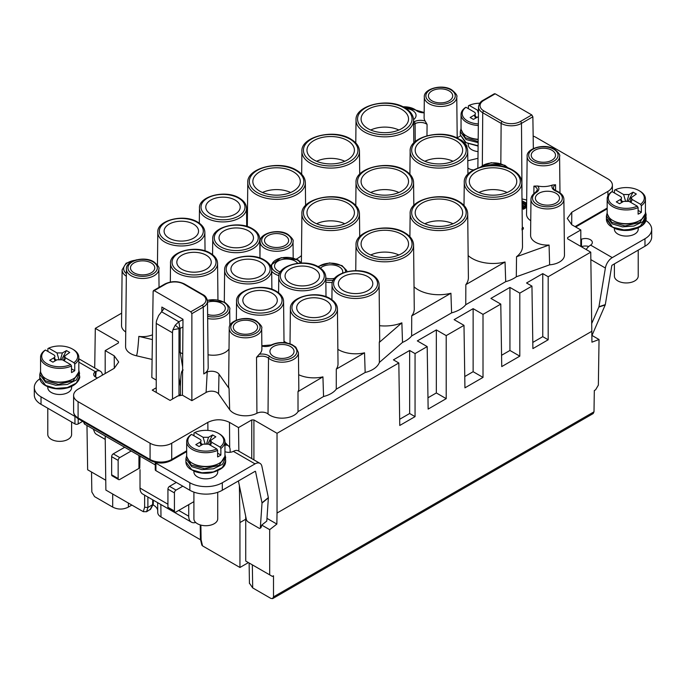 <?xml version="1.0" encoding="UTF-8"?>
<svg xmlns="http://www.w3.org/2000/svg" width="686" height="686" viewBox="0 0 686 686"><rect width="100%" height="100%" fill="white"/><g stroke="black" fill="none" stroke-linecap="round" stroke-linejoin="round"><path stroke-width="1.03" d="M522.097 208.107L523.409 209.247L526.076 207.712L526.076 206.46L525.116 205.903L523.135 207.052L522.063 205.071M521.9 229.801L523.349 228.97L523.349 227.718L522.303 227.117M208.055 354.756A16.841 9.724 0 0 0 229.013 348.934M284.013 341.319A24.104 13.917 0 0 0 285.23 342.074A24.104 13.917 0 0 0 287.082 343.034M379.538 325.696A29.464 17.013 0 0 0 401.867 322.823L379.289 342.408A24.104 13.917 0 0 0 379.692 339.802L379.101 284.801A23.521 13.583 180 0 1 364.652 297.415A23.521 13.583 180 0 1 338.953 294.491A23.521 13.583 180 0 1 337.821 293.788A23.521 13.583 180 0 1 332.058 284.801L331.904 299.731M414.035 286.817A29.464 17.013 0 0 0 418.083 289.741A29.464 17.013 0 0 0 450.925 293.248L411.72 315.886A29.464 17.013 0 0 0 414.267 308.854L413.589 245.099A28.786 16.618 180 0 1 395.899 260.543A28.786 16.618 180 0 1 364.455 256.958A28.786 16.618 180 0 1 363.314 256.255A28.786 16.618 180 0 1 356.025 245.099L355.751 270.67M468.152 255.569A29.464 17.013 0 0 0 472.208 258.493A29.464 17.013 0 0 0 505.042 262.001L465.837 284.639A29.464 17.013 0 0 0 468.392 277.607L467.706 213.861A28.786 16.618 180 0 1 450.016 229.296A28.786 16.618 180 0 1 418.571 225.711A28.786 16.618 180 0 1 417.431 225.017A28.786 16.618 180 0 1 410.142 213.861L409.894 236.687M537.687 186.009L533.922 186.12A8.035 4.639 0 0 1 534.994 186.635A8.035 4.639 0 0 1 537.301 189.413A8.035 4.639 0 0 1 537.344 189.945L535.569 192.354A1.535 0.926 57.6 0 1 536.392 192.397A9.57 5.522 0 0 0 537.687 186.009A16.438 9.493 0 0 0 552.299 185.074A9.57 5.522 0 0 0 555.994 191.137A1.535 0.72 112 0 1 556.569 190.974C561.337 193.066 563.772 195.862 563.883 199.377A16.455 9.501 180 0 1 558.43 206.495A16.455 9.501 180 0 1 535.792 206.152A16.455 9.501 180 0 1 530.973 199.377L530.595 235.315A16.841 9.724 0 0 0 535.526 242.252A16.841 9.724 0 0 0 549.074 245.048L516.532 256.736A29.464 17.013 0 0 0 522.509 246.36L521.823 182.613A28.786 16.618 180 0 1 504.141 198.048A28.786 16.618 180 0 1 472.688 194.464A28.786 16.618 180 0 1 471.548 193.769A28.786 16.618 180 0 1 464.259 182.613L464.01 205.44M527.148 156.417C526.145 148.236 544.924 143.031 554.52 149.162C558.73 152.686 560.419 155.105 559.587 156.417A16.215 9.364 180 0 1 549.623 165.112A16.215 9.364 180 0 1 531.899 163.096A16.215 9.364 180 0 1 530.801 162.393A16.215 9.364 180 0 1 527.148 156.417L526.531 214.221A16.841 9.724 0 0 0 530.75 220.72M521.995 198.914A8.078 4.665 0 0 0 522.338 199L526.685 200.02M521.977 190.219L521.909 190.262A15.101 8.712 0 0 0 521.977 190.219L521.48 123.369A14.389 8.309 180 0 1 501.132 123.369L482.73 112.744L482.335 165.266M467.886 167.976A8.078 4.665 0 0 0 468.795 168.602A8.078 4.665 0 0 0 473.597 169.939M296.386 259.059A29.464 17.013 0 0 0 301.463 255.569M152.403 339.57L138.838 336.389A16.841 9.724 0 0 0 152.472 334.811M229.235 328.414C228.232 320.233 247.011 315.028 256.607 321.159C260.817 324.692 262.506 327.111 261.675 328.414A16.215 9.364 180 0 1 251.711 337.109A16.215 9.364 180 0 1 233.986 335.094A16.215 9.364 180 0 1 232.888 334.391A16.215 9.364 180 0 1 229.235 328.414L228.618 386.227A16.841 9.724 0 0 0 229.047 388.473L218.98 374.144A8.078 4.665 0 0 0 217.205 372.601A8.078 4.665 0 0 0 207.232 371.941L203.768 373.939A15.101 8.712 0 0 0 208.192 367.722L207.481 301.163A14.389 8.309 180 0 1 203.27 307.079A1.535 0.883 -120 0 0 202.181 305.219A12.854 7.417 180 0 0 202.181 294.723L183.788 284.098A12.854 7.417 180 0 0 165.609 284.098L154.221 290.675L190.802 311.787L202.181 305.219M297.998 391.629A16.841 9.724 0 0 0 298.822 388.568L298.436 352.63A16.455 9.501 180 0 1 288.326 361.453A16.455 9.501 180 0 1 270.353 359.404A16.455 9.501 180 0 1 268.509 358.143A8.035 4.639 0 0 0 267.617 357.526A8.035 4.639 0 0 0 262.824 356.188A8.035 4.639 0 0 0 256.521 357.372L256.924 413.255A7.443 4.296 180 0 1 267.197 413.392A7.443 4.296 180 0 1 268.02 413.967A17.047 9.844 0 0 0 269.924 415.27A17.047 9.844 0 0 0 298.024 411.643L323.552 396.517L322.935 376.854L297.998 391.629L298.024 411.643M298.676 374.728A24.104 13.917 0 0 0 322.935 376.854M337.864 349.328A24.104 13.917 0 0 0 338.532 349.731A24.104 13.917 0 0 0 364.532 352.81L336.294 369.111A24.104 13.917 0 0 0 338.018 363.863L337.435 308.863A23.521 13.583 180 0 1 322.977 321.477A23.521 13.583 180 0 1 297.278 318.544A23.521 13.583 180 0 1 296.146 317.841A23.521 13.583 180 0 1 290.392 308.863L290.015 343.815M522.063 204.771L524.67 206.169M526.076 206.7L526.608 206.838M131.866 505.076L128.385 507.091C123.163 509.724 117.932 509.724 112.693 507.091L94.557 496.621L91.83 491.973L91.53 472.019M152.935 504.827A15.186 8.764 180 0 1 153.364 505.067A15.186 8.764 180 0 1 157.711 510.247M200.595 539.831L160.987 516.961C158.646 515.563 157.574 513.891 157.771 511.945M249.601 583.434L252.688 587.911L270.824 598.381L272.556 598.612L273.508 596.863L593.999 411.823L594.316 390.548L595.602 389.811L598.355 385.12L599.041 339.51L591.941 335.411M542.772 273.62L526.539 282.992L531.95 286.113L532.893 348.608L548.183 339.776L548.183 276.741L542.772 273.62L542.772 336.655L548.183 339.776M532.799 342.408L542.772 336.655M519.808 356.154L519.808 293.119L509.938 287.425L509.938 350.46L519.808 356.154L501.74 366.59L500.789 304.104L483.013 314.368L473.134 308.666L473.134 371.701L483.013 377.403L483.013 314.368M509.938 287.425L490.919 298.401L500.789 304.104M501.569 355.288L509.938 350.46M473.134 308.666L454.123 319.65L463.993 325.353L464.937 387.839L483.013 377.403M464.765 376.537L473.134 371.701M446.209 398.652L446.209 335.617L436.339 329.915L436.339 392.949L446.209 398.652L428.141 409.088L427.189 346.593L415.056 353.599L409.645 350.477L409.645 413.512L399.672 419.275M436.339 329.915L417.32 340.891L427.189 346.593M427.97 397.786L436.339 392.949M409.645 350.477L393.412 359.85L398.823 362.98L399.767 425.466L415.056 416.634L409.645 413.512M415.056 416.634L415.056 353.599M533.159 136.077A15.306 8.841 180 0 1 535.929 137.346L607.907 178.9A15.306 8.841 180 0 1 612.392 185.151A15.306 8.841 180 0 1 607.907 191.403L571.781 212.257L567.296 218.44L571.781 224.751L580.81 229.964L567.631 237.57L567.631 238.822L590.749 252.165L591.941 342.177L599.041 339.51M590.749 252.165L548.183 276.741M531.95 286.113L519.808 293.119M463.993 325.353L446.209 335.617M398.823 362.98L277.033 433.295L277.033 513.034L591.941 331.218M468.384 108.654L468.384 105.841L469.198 105.378L477.482 110.163L478.451 113.404M478.476 110.592L477.482 110.163M469.198 105.378A17.982 10.384 180 0 1 479.737 103.217M476.942 117.349L475.587 116.569M478.339 123.926A17.982 10.384 180 0 1 463.659 117.692A17.982 10.384 180 0 1 465.948 107.256L465.134 107.719A19.131 11.045 180 0 0 461.052 114.536L461.052 128.282A19.131 11.045 0 0 0 466.66 136.094A19.131 11.045 0 0 0 478.176 139.267M475.981 117.898L474.995 114.571M465.948 107.256L474.232 112.041C475.801 113.079 475.801 114.125 474.232 115.162L470.167 117.512L473.409 119.39L478.416 116.629M478.322 125.529A19.131 11.045 180 0 1 461.052 114.536M474.232 115.162L475.587 118.129M466.66 136.094L467.466 136.565A17.982 10.384 0 0 0 478.168 139.541M468.281 143.991L468.281 144.849A11.911 6.877 0 0 0 471.771 149.702A11.911 6.877 0 0 0 478.039 151.606M630.906 202.49L632.26 199.523L631.103 197.722L636.325 194.044L633.084 192.174L628.325 201.075M614.493 193.015L614.493 190.202L615.316 189.739L623.6 194.524L625.469 200.775M627.141 200.775L629.011 194.524L623.6 194.524M629.011 194.524L633.084 192.174M632.26 199.523L640.544 204.308L641.359 205.714L641.359 212.274A19.131 11.045 180 0 1 639.832 213.269A19.131 11.045 180 0 1 638.109 214.152L638.109 207.592L637.294 206.177A17.982 10.384 180 0 1 613.584 205.303A17.982 10.384 180 0 1 612.066 191.617L611.252 192.08A19.131 11.045 180 0 0 607.17 198.897L607.17 212.643A19.131 11.045 0 0 0 612.778 220.455A19.131 11.045 0 0 0 639.832 220.455L639.026 220.926A17.982 10.384 0 0 0 639.026 220.918L639.832 220.455A19.131 11.045 0 0 0 645.44 212.643L645.44 198.897A19.131 11.045 180 0 1 641.359 205.714M615.316 189.739A17.982 10.384 180 0 1 639.026 190.614A17.982 10.384 180 0 1 640.544 204.308M638.109 210.405L641.359 212.274M639.026 190.614L639.832 191.085A19.131 11.045 180 0 1 645.44 198.897M623.06 201.71L621.705 200.929M622.099 202.259L621.104 198.931M612.066 191.617L620.35 196.402C621.919 197.439 621.919 198.477 620.35 199.523L616.285 201.873L619.527 203.751L623.6 201.392L629.011 201.392L637.294 206.177M638.109 207.592A19.131 11.045 180 0 1 617.932 208.827A19.131 11.045 180 0 1 607.17 198.897M620.35 199.523L621.705 202.49M612.778 220.455L613.584 220.926A17.982 10.384 0 0 0 639.026 220.926M614.399 228.352L614.399 229.201A11.911 6.877 0 0 0 617.88 234.063A11.911 6.877 0 0 0 630.863 235.555A11.911 6.877 0 0 0 638.212 229.201L638.212 227.958M614.399 263.887L614.399 276.072A11.911 6.877 0 0 0 617.88 280.934A11.911 6.877 0 0 0 630.863 282.426A11.911 6.877 0 0 0 638.212 276.072L638.212 250.141M644.977 246.231A22.964 13.257 0 0 0 651.7 236.859L651.7 229.364A22.964 13.257 180 0 1 644.977 238.737L644.977 246.231L612.264 265.113A0.763 0.446 120 0 0 611.74 265.919L605.301 304.618A1.535 1.046 -108.4 0 1 605.206 304.953L598.852 307.054L591.821 323.278M645.843 220.515A22.964 13.257 180 0 1 651.7 229.364M370.732 192.5A22.192 12.811 180 0 1 398.883 192.5M401.584 171.792A23.727 13.694 0 0 0 375.268 168.936A23.727 13.694 0 0 0 361.102 182.056A23.727 13.694 0 0 0 368.03 191.162A23.727 13.694 0 0 0 393.421 194.241A23.727 13.694 0 0 0 408.513 182.056A23.727 13.694 0 0 0 401.584 171.792M316.615 223.747A22.192 12.811 180 0 1 344.766 223.747M347.468 203.039A23.727 13.694 0 0 0 321.151 200.183A23.727 13.694 0 0 0 306.985 213.303A23.727 13.694 0 0 0 313.914 222.41A23.727 13.694 0 0 0 339.304 225.488A23.727 13.694 0 0 0 354.396 213.303A23.727 13.694 0 0 0 347.468 203.039M424.848 161.261A22.192 12.811 180 0 1 453 161.261M455.701 140.544A23.727 13.694 0 0 0 429.385 137.689A23.727 13.694 0 0 0 415.219 150.809A23.727 13.694 0 0 0 422.147 159.915A23.727 13.694 0 0 0 447.538 162.994A23.727 13.694 0 0 0 462.63 150.809A23.727 13.694 0 0 0 455.701 140.544M260.337 262.086A17.219 9.938 0 0 0 241.3 259.994A17.219 9.938 0 0 0 230.95 269.452A17.219 9.938 0 0 0 235.984 276.149A17.219 9.938 0 0 0 254.48 278.362A17.219 9.938 0 0 0 265.371 269.452A17.219 9.938 0 0 0 260.337 262.086M207.618 314.48A12.056 6.963 0 0 0 225.308 308.348A12.056 6.963 0 0 0 221.775 303.409A12.056 6.963 0 0 0 207.489 302.217M342.546 273.019A12.056 6.963 0 0 0 342.743 271.793A12.056 6.963 0 0 0 339.21 266.854A12.056 6.963 0 0 0 320.422 268.123M325.807 278.139A12.056 6.963 0 0 0 334.648 278.345M501.44 166.201A12.056 6.963 0 0 0 486.297 165.935M285.093 235.607A12.056 6.963 0 0 0 271.948 234.106A12.056 6.963 0 0 0 264.513 240.546A12.056 6.963 0 0 0 268.046 245.451A12.056 6.963 0 0 0 281.166 246.96A12.056 6.963 0 0 0 288.626 240.546A12.056 6.963 0 0 0 285.093 235.607M297.681 263.287A12.056 6.963 0 0 0 295.109 261.074A12.056 6.963 0 0 0 281.955 259.565A12.056 6.963 0 0 0 274.529 266.014A12.056 6.963 0 0 0 278.062 270.919A12.056 6.963 0 0 0 280.394 271.965M206.22 255.218A17.219 9.938 0 0 0 187.184 253.125A17.219 9.938 0 0 0 176.834 262.575A17.219 9.938 0 0 0 181.867 269.272A17.219 9.938 0 0 0 200.363 271.493A17.219 9.938 0 0 0 211.254 262.575A17.219 9.938 0 0 0 206.22 255.218M248.426 230.848A17.219 9.938 0 0 0 229.398 228.755A17.219 9.938 0 0 0 219.04 238.205A17.219 9.938 0 0 0 224.073 244.902A17.219 9.938 0 0 0 242.578 247.123A17.219 9.938 0 0 0 253.46 238.205A17.219 9.938 0 0 0 248.426 230.848M314.454 268.963A17.219 9.938 0 0 0 295.417 266.871A17.219 9.938 0 0 0 285.067 276.329A17.219 9.938 0 0 0 290.101 283.018A17.219 9.938 0 0 0 308.597 285.239A17.219 9.938 0 0 0 319.487 276.329A17.219 9.938 0 0 0 314.454 268.963M272.239 293.334A17.219 9.938 0 0 0 253.211 291.241A17.219 9.938 0 0 0 242.853 300.7A17.219 9.938 0 0 0 247.886 307.397A17.219 9.938 0 0 0 266.382 309.609A17.219 9.938 0 0 0 277.273 300.7A17.219 9.938 0 0 0 272.239 293.334M290.504 346.524A12.056 6.963 0 0 0 277.358 345.024A12.056 6.963 0 0 0 269.932 351.464A12.056 6.963 0 0 0 273.457 356.368A12.056 6.963 0 0 0 286.585 357.878A12.056 6.963 0 0 0 294.037 351.464A12.056 6.963 0 0 0 290.504 346.524M151.22 262.91A12.151 7.014 0 0 0 137.963 261.392A12.151 7.014 0 0 0 130.477 267.883A12.151 7.014 0 0 0 134.036 272.831A12.151 7.014 0 0 0 147.267 274.349A12.151 7.014 0 0 0 154.779 267.883A12.151 7.014 0 0 0 151.22 262.91M413.572 119.638A12.056 6.963 0 0 0 416.068 115.411A12.056 6.963 0 0 0 412.543 110.472A12.056 6.963 0 0 0 406.069 108.534M533.348 148.57L532.868 116.791L531.779 114.931L495.198 93.811L494.126 94.419M449.141 90.904A12.151 7.014 0 0 0 435.884 89.394A12.151 7.014 0 0 0 428.398 95.886A12.151 7.014 0 0 0 431.957 100.825A12.151 7.014 0 0 0 445.18 102.351A12.151 7.014 0 0 0 452.7 95.886A12.151 7.014 0 0 0 449.141 90.904M424.325 97.052C423.322 88.871 442.101 83.666 451.697 89.797C455.907 93.322 457.596 95.74 456.765 97.052A16.215 9.364 180 0 1 446.8 105.747A16.215 9.364 180 0 1 429.076 103.732A16.215 9.364 180 0 1 427.978 103.029A16.215 9.364 180 0 1 424.325 97.052L424.111 117.683A16.438 9.493 0 0 0 425.123 121.019A9.57 5.522 0 0 0 414.061 121.774A14.92 8.618 180 0 1 413.607 121.997M426.975 135.751L427.078 124.432L425.123 121.019M370.732 130.014A22.192 12.811 180 0 1 398.883 130.014M401.584 109.306A23.727 13.694 0 0 0 375.268 106.45A23.727 13.694 0 0 0 361.102 119.57A23.727 13.694 0 0 0 368.03 128.676A23.727 13.694 0 0 0 393.421 131.755A23.727 13.694 0 0 0 408.513 119.57A23.727 13.694 0 0 0 401.584 109.306M316.615 161.261A22.192 12.811 180 0 1 344.766 161.261M347.468 140.544A23.727 13.694 0 0 0 321.151 137.689A23.727 13.694 0 0 0 306.985 150.809A23.727 13.694 0 0 0 313.914 159.915A23.727 13.694 0 0 0 339.304 162.994A23.727 13.694 0 0 0 354.396 150.809A23.727 13.694 0 0 0 347.468 140.544M262.498 192.5A22.192 12.811 180 0 1 290.65 192.5M293.351 171.792A23.727 13.694 0 0 0 267.034 168.936A23.727 13.694 0 0 0 252.868 182.056A23.727 13.694 0 0 0 259.797 191.162A23.727 13.694 0 0 0 285.187 194.241A23.727 13.694 0 0 0 300.279 182.056A23.727 13.694 0 0 0 293.351 171.792M235.169 200.072A17.219 9.938 0 0 0 216.141 197.98A17.219 9.938 0 0 0 205.783 207.429A17.219 9.938 0 0 0 210.816 214.126A17.219 9.938 0 0 0 229.313 216.347A17.219 9.938 0 0 0 240.203 207.429A17.219 9.938 0 0 0 235.169 200.072M193.503 224.125A17.219 9.938 0 0 0 174.467 222.032A17.219 9.938 0 0 0 164.117 231.491A17.219 9.938 0 0 0 169.15 238.188A17.219 9.938 0 0 0 187.647 240.4A17.219 9.938 0 0 0 198.537 231.491A17.219 9.938 0 0 0 193.503 224.125M126.335 276.235A16.455 9.501 180 0 1 122.117 269.83L121.525 325.456A17.047 9.844 0 0 0 125.735 331.998M126.413 269.049C125.409 260.869 144.18 255.664 153.784 261.795C157.994 265.328 159.684 267.746 158.852 269.049A16.215 9.364 180 0 1 148.879 277.744A16.215 9.364 180 0 1 131.163 275.729A16.215 9.364 180 0 1 130.066 275.026A16.215 9.364 180 0 1 126.413 269.049L125.581 346.541A17.047 9.844 0 0 0 130.572 353.564A17.047 9.844 0 0 0 136.222 355.725C137.046 355.923 137.92 349.474 138.838 336.389M136.222 355.725L152.103 359.447M153.132 291.293L154.221 290.675L153.132 291.293L151.829 377.54L156.245 380.087M210.413 445.257L211.768 442.29L210.611 440.489L215.833 436.819L212.591 434.941L207.832 443.842M194.001 435.79L194.001 432.977L194.824 432.506L203.107 437.291L204.977 443.542M206.649 443.542L208.518 437.291L203.107 437.291M208.518 437.291L212.591 434.941M211.768 442.29L220.052 447.075L220.866 448.481L220.866 455.041A19.131 11.045 180 0 1 219.34 456.036A19.131 11.045 180 0 1 217.616 456.919L217.616 450.359L216.802 448.953A17.982 10.384 180 0 1 193.092 448.069A17.982 10.384 180 0 1 191.574 434.384L190.759 434.847A19.131 11.045 180 0 0 186.678 441.664L186.678 455.41A19.131 11.045 0 0 0 192.286 463.222A19.131 11.045 0 0 0 219.34 463.222L218.534 463.693L219.34 463.222A19.131 11.045 0 0 0 224.948 455.41L224.948 441.664A19.131 11.045 180 0 1 220.866 448.481M194.824 432.506A17.982 10.384 180 0 1 218.534 433.389A17.982 10.384 180 0 1 220.052 447.075M217.616 453.172L220.866 455.041M218.534 433.389L219.34 433.852A19.131 11.045 180 0 1 224.948 441.664M202.567 444.477L201.212 443.696M201.607 445.034L200.612 441.698M191.574 434.384L199.858 439.169C201.427 440.206 201.427 441.252 199.858 442.29L195.793 444.639L199.034 446.517L203.107 444.168L208.518 444.168L216.802 448.953M217.616 450.359A19.131 11.045 180 0 1 197.439 451.602A19.131 11.045 180 0 1 186.678 441.664M199.858 442.29L201.212 445.257M192.286 463.222L193.092 463.693A17.982 10.384 0 0 0 218.534 463.693M224.948 454.484L225.711 460.958L222.358 467.518L213.423 471.934L201.933 472.765L191.746 469.799L185.915 461.91L185.915 458.788L191.746 466.677L201.933 469.636L213.423 468.804L222.358 464.396L225.711 457.836L224.948 454.595M186.832 456.816L191.18 465.065L204.557 468.727L219.271 465.288L224.879 456.362M185.915 461.91L185.915 461.91C185.966 464.508 187.278 466.806 189.851 468.812L194.944 471.531C199.978 473.297 205.363 473.7 211.117 472.74C220.146 470.39 224.948 467.02 225.523 462.647L225.711 460.958M193.906 471.119L193.906 471.977A11.911 6.877 0 0 0 197.388 476.839A11.911 6.877 0 0 0 210.37 478.322A11.911 6.877 0 0 0 217.719 471.977L217.719 470.725M78.83 370.123L79.593 376.597L76.24 383.165L67.314 387.573L55.815 388.405L45.628 385.438L39.797 377.557L39.797 374.427L45.628 382.316L55.815 385.283L67.314 384.452L76.24 380.035L79.593 373.476L78.83 370.234M40.714 372.464L45.062 380.704L58.439 384.366L73.153 380.927L78.761 372.001M39.797 377.557L39.797 377.557C39.402 385.386 53.885 391.037 66.028 388.182C78.787 385.712 80.433 376.16 79.593 376.597M64.295 360.896L65.65 357.929L64.493 356.137L69.715 352.458L66.473 350.58L61.714 359.481M47.891 351.429L47.891 348.617L48.706 348.145L56.989 352.93L58.859 359.181M60.539 359.181L62.4 352.93L56.989 352.93M62.4 352.93L66.473 350.58M65.65 357.929L73.934 362.714L74.748 364.12L74.748 370.689A19.131 11.045 180 0 1 73.222 371.675A19.131 11.045 180 0 1 71.507 372.558L71.507 365.998L70.684 364.592A17.982 10.384 180 0 1 46.974 363.709A17.982 10.384 180 0 1 45.456 350.023L44.641 350.486A19.131 11.045 180 0 0 40.56 357.303L40.56 371.057A19.131 11.045 0 0 0 46.168 378.869A19.131 11.045 0 0 0 73.222 378.869L72.416 379.332L73.222 378.869A19.131 11.045 0 0 0 78.83 371.057L78.83 357.303A19.131 11.045 180 0 1 74.748 364.12M48.706 348.145A17.982 10.384 180 0 1 72.416 349.028A17.982 10.384 180 0 1 73.934 362.714M71.507 368.811L74.748 370.689M72.416 349.028L73.222 349.491A19.131 11.045 180 0 1 78.83 357.303M56.449 360.116L55.094 359.335M55.489 360.673L54.503 357.337M45.456 350.023L53.74 354.808C55.309 355.845 55.309 356.892 53.74 357.929L49.675 360.279L52.916 362.157L56.989 359.807L62.4 359.807L70.684 364.592M71.507 365.998A19.131 11.045 180 0 1 51.321 367.242A19.131 11.045 180 0 1 40.56 357.303M53.74 357.929L55.094 360.896M46.168 378.869L46.974 379.332A17.982 10.384 0 0 0 72.416 379.332M47.788 386.758L47.788 387.616A11.911 6.877 0 0 0 51.279 392.478A11.911 6.877 0 0 0 64.252 393.97A11.911 6.877 0 0 0 71.601 387.616L71.601 386.364M105.19 439.374L96.357 434.281A2.298 1.02 50.6 0 1 94.539 432.154L93.313 429.144M86.976 425.483L87.645 469.781L105.73 480.217M144.635 495.155L144.635 507.237L143.288 511.67L105.876 490.078L105.19 436.004M467.809 160.764L477.971 158.303M580.81 245.545L581.213 246.66M460.392 135.965L457.202 137.809M105.19 373.527L105.19 350.615L118.429 342.974L118.429 341.722L95.311 328.371L94.711 367.945M95.311 328.371L121.654 313.159M118.429 342.974L118.429 341.722L118.412 342.983M47.788 408.23L47.788 434.478A11.911 6.877 0 0 0 51.279 439.34A11.911 6.877 0 0 0 64.252 440.832A11.911 6.877 0 0 0 71.601 434.478L71.601 421.984M140.021 456.104L139.755 468.306A0.763 0.446 180 0 0 138.941 468.401L119.767 479.471A2.298 1.329 -60 0 1 118.618 479.591A2.298 1.329 -60 0 1 118.146 478.536L118.146 460.417A2.298 1.329 -60 0 1 119.767 457.605L131.189 451.011M124.698 447.255L113.276 453.849A2.298 1.329 120 0 0 111.646 456.662L111.646 474.789A2.298 1.329 120 0 0 112.127 475.835L118.618 479.591M138.941 468.401L138.941 455.487M193.906 501.655L176.045 511.97A2.298 1.329 -60 0 1 174.896 512.082L168.404 508.335A2.298 1.329 120 0 1 167.933 507.28L167.933 489.161A2.298 1.329 120 0 1 169.553 486.348L176.319 482.438M174.896 512.082A2.298 1.329 -60 0 1 174.424 511.027L174.424 492.908A2.298 1.329 -60 0 1 176.045 490.096L182.81 486.194M193.906 492.119L193.906 518.839A11.911 6.877 0 0 0 197.388 523.701A11.911 6.877 0 0 0 210.37 525.193A11.911 6.877 0 0 0 217.719 518.839L217.719 492.308M262.018 503.087L260.311 527.86L261.229 527.114L261.743 525.082L266.777 521.086L268.372 497.856L262.018 503.087A1.535 0.677 50.6 0 0 261.992 502.829L255.552 471.556A0.763 0.446 120 0 0 255.029 471.368L222.315 490.25L222.315 482.755L255.029 463.873A9.947 5.745 -60 0 1 260.003 463.376L238.351 450.882A9.947 5.745 120 0 0 234.2 450.951L233.369 451.362A6.886 3.979 0 0 1 224.948 451.671M260.003 463.376A9.947 5.745 -60 0 1 261.906 466.334L268.346 497.599A1.535 0.677 -129.4 0 1 268.372 497.856M224.948 446.689L224.948 445.274M260.311 527.86A2.298 1.02 50.6 0 1 260.123 528.306A2.298 1.02 50.6 0 1 258.999 528.177L248.306 522.003A2.298 1.02 50.6 0 1 246.343 519.422L238.419 480.955M261.229 527.114L260.903 527.663M222.315 482.755A22.964 13.257 180 0 1 189.851 482.755L155.919 463.161A2.298 1.329 180 0 1 155.259 462.373L155.242 469.721A2.298 1.329 0 0 0 155.919 470.665L189.851 490.25A22.964 13.257 0 0 0 222.315 490.25M230.127 452.288L230.127 450.127A9.947 5.745 -60 0 0 228.069 445.574A9.947 5.745 -60 0 0 225.342 445.188M195.716 522.483A13.008 7.512 -60 0 1 191.42 522.166A13.008 7.512 -60 0 1 188.727 516.206L188.727 504.647M140.021 469.653L140.021 488.089A13.008 7.512 120 0 0 142.714 494.04L191.42 522.166M182.973 319.693L178.84 321.751L179.964 328.483L182.922 327.016M164.194 308.4L158.612 315.603L156.691 320.311A9.947 5.745 120 0 0 156.245 323.423L156.245 392.426M200.381 539.17L201.109 539.839L200.887 525.099M163.817 308.185L163.817 308.88M178.995 351.892L182.716 353.813M178.995 395.265L180.435 394.441L180.435 386.312C180.83 372.327 181.353 371.366 183.136 369.986M144.635 507.237L147.884 507.503L147.884 497.024M143.288 511.67L146.598 511.713L150.671 509.106M153.372 500.197L153.227 504.27L147.884 507.503L146.598 511.713M179.569 395.676L180.435 394.441M201.77 544.787L202.542 545.885L239.946 567.476L248.409 562.597M273.5 596.863L273.5 575.768L272.393 576.412L245.725 561.045L245.725 519.233L239.946 522.569L239.946 567.476M277.033 433.295L253.914 419.943L251.745 419.943L238.514 427.584L229.484 422.37C222.273 418.923 215.052 418.923 207.841 422.37L171.714 443.225A15.306 8.841 180 0 1 150.071 443.225L78.093 401.67A15.306 8.841 180 0 1 73.608 395.428A15.306 8.841 180 0 1 78.093 389.176L114.219 368.322L118.704 362.011L114.219 355.82L105.19 350.615M224.948 442.942L227.109 445.017M227.906 445.48L224.948 442.359M238.514 427.584L238.865 451.174M239.388 485.662L239.946 522.569M156.245 387.796L152.232 390.111L170.094 400.427L177.803 395.968L182.407 395.187L191.874 400.658L191.874 313.656L190.802 311.787M161.836 311.384L161.87 307.062L182.982 319.247L182.407 395.187M172.503 399.038L172.503 332.804A9.947 5.745 -60 0 1 172.949 329.7L179.964 328.483M161.536 311.761L178.84 321.751L175.213 325.19L172.949 329.7M179.029 328.817A0.763 0.446 120 0 0 178.995 329.057L178.995 395.771M75.7 416.711A2.298 1.329 180 0 1 74.954 416.419L41.023 396.834A22.964 13.257 180 0 1 34.3 387.461L34.3 394.956A22.964 13.257 0 0 0 41.023 404.328L74.954 423.922A2.298 1.329 0 0 0 78.204 423.922L82.672 421.341M34.3 387.461A22.964 13.257 180 0 1 39.908 378.775M95.646 377.12L96.194 371.28A9.947 5.745 -60 0 1 100.353 371.203A9.947 5.745 -60 0 1 102.265 374.162L102.454 375.113M96.194 371.28L95.388 371.701A6.886 3.979 0 0 0 93.665 374.333A6.886 3.979 0 0 0 97.584 377.926M95.388 376.966L95.388 371.701L78.83 362.139M155.242 464.894L84.429 424.017L83.529 421.83M191.874 400.658L206.083 392.461A7.657 4.416 180 0 1 216.905 392.461A7.657 4.416 180 0 1 218.585 393.918L229.656 409.671L229.047 388.473M207.232 371.941L206.083 392.461M254.043 322.274A12.151 7.014 0 0 0 240.786 320.756A12.151 7.014 0 0 0 233.3 327.248A12.151 7.014 0 0 0 236.859 332.195A12.151 7.014 0 0 0 250.09 333.713A12.151 7.014 0 0 0 257.602 327.248A12.151 7.014 0 0 0 254.043 322.274M229.656 409.671A17.047 9.844 0 0 0 233.403 412.929A17.047 9.844 0 0 0 256.924 413.255M268.02 413.967L268.509 358.143A1.535 1.02 -50.5 0 1 269.761 356.394A9.57 5.522 0 0 0 259.257 354.259L256.521 357.372M259.257 354.259A16.438 9.493 0 0 0 261.889 349.045L261.675 328.414M326.09 300.674A17.219 9.938 0 0 0 307.054 298.582A17.219 9.938 0 0 0 296.704 308.04A17.219 9.938 0 0 0 301.737 314.737A17.219 9.938 0 0 0 320.233 316.949A17.219 9.938 0 0 0 331.124 308.04A17.219 9.938 0 0 0 326.09 300.674M323.552 396.517A24.319 14.037 0 0 0 336.269 389.159L365.158 372.481L364.532 352.81M336.294 369.111L336.269 389.159M555.952 193.272A12.056 6.963 0 0 0 542.798 191.771A12.056 6.963 0 0 0 535.372 198.211A12.056 6.963 0 0 0 538.904 203.116A12.056 6.963 0 0 0 552.024 204.625A12.056 6.963 0 0 0 559.484 198.211A12.056 6.963 0 0 0 555.952 193.272M551.964 150.268A12.151 7.014 0 0 0 538.707 148.751A12.151 7.014 0 0 0 531.221 155.25A12.151 7.014 0 0 0 534.78 160.19A12.151 7.014 0 0 0 548.003 161.716A12.151 7.014 0 0 0 555.523 155.25A12.151 7.014 0 0 0 551.964 150.268M555.591 190.502L555.54 184.731L552.299 185.074M516.532 256.736L516.301 276.792L549.632 264.822L549.074 245.048M549.632 264.822A17.047 9.844 0 0 0 564.475 254.995L563.883 199.377M478.965 192.5A22.192 12.811 180 0 1 507.117 192.5M509.818 171.792A23.727 13.694 0 0 0 483.501 168.936A23.727 13.694 0 0 0 469.335 182.056A23.727 13.694 0 0 0 476.264 191.162A23.727 13.694 0 0 0 501.655 194.241A23.727 13.694 0 0 0 516.747 182.056A23.727 13.694 0 0 0 509.818 171.792M465.837 284.639L465.76 304.713L505.711 281.646L505.042 262.001M505.711 281.646A29.678 17.133 0 0 0 516.301 276.792M424.848 223.747A22.192 12.811 180 0 1 453 223.747M455.701 203.039A23.727 13.694 0 0 0 429.385 200.183A23.727 13.694 0 0 0 415.219 213.303A23.727 13.694 0 0 0 422.147 222.41A23.727 13.694 0 0 0 447.538 225.488A23.727 13.694 0 0 0 462.63 213.303A23.727 13.694 0 0 0 455.701 203.039M411.72 315.886L411.643 335.951L451.594 312.885L450.925 293.248M451.594 312.885A29.678 17.133 0 0 0 465.76 304.713M370.732 254.995A22.192 12.811 180 0 1 398.883 254.995M401.584 234.278A23.727 13.694 0 0 0 375.268 231.422A23.727 13.694 0 0 0 361.102 244.542A23.727 13.694 0 0 0 368.03 253.649A23.727 13.694 0 0 0 393.421 256.727A23.727 13.694 0 0 0 408.513 244.542A23.727 13.694 0 0 0 401.584 234.278M379.289 342.408L379.384 362.448L402.51 342.391L401.867 322.823M402.51 342.391A29.678 17.133 0 0 0 411.643 335.951M367.756 276.621A17.219 9.938 0 0 0 348.728 274.529A17.219 9.938 0 0 0 338.37 283.978A17.219 9.938 0 0 0 343.403 290.675A17.219 9.938 0 0 0 361.899 292.896A17.219 9.938 0 0 0 372.79 283.978A17.219 9.938 0 0 0 367.756 276.621M365.158 372.481A24.319 14.037 0 0 0 379.384 362.448M586.17 249.524A9.947 5.745 120 0 1 589.806 245.648L590.612 245.116A6.886 3.979 0 0 0 592.335 242.484A6.886 3.979 0 0 0 588.631 238.96A6.886 3.979 0 0 0 581.496 239.225L581.496 246.72A6.886 3.979 180 0 1 588.751 246.497M580.81 238.822L581.496 239.225L580.81 239.62M598.852 307.054A1.535 1.046 71.6 0 0 598.947 306.728L605.386 268.029A9.947 5.745 -60 0 1 612.264 257.619L644.977 238.737M580.81 229.964L580.81 246.428M591.992 335.445L605.206 304.953M567.648 238.831L567.631 237.57L567.631 238.822M269.684 574.877L269.684 529.661L276.861 524.07L266.965 518.359M276.861 524.07L277.033 513.034M245.682 516.206L245.725 519.233M269.684 529.661L261.743 525.082M593.999 411.832L593.184 413.529M521.9 228.549L523.349 227.718M522.08 206.846L523.409 208.004L523.409 209.247M523.409 208.004L526.076 206.46M522.037 202.524L526.634 205.071L522.037 202.902M522.046 203.51L526.625 205.586M526.651 203.193L522.02 200.792M522.02 201.272L526.642 203.836M478.108 145.766L466.12 142.671L460.289 134.782L460.289 131.661L466.12 139.55L478.133 142.645M461.206 129.688L465.322 137.766L478.151 141.573M645.44 211.717L646.203 218.191L642.851 224.751L633.915 229.167L622.425 229.999L612.238 227.032L606.407 219.143L606.407 216.021L612.238 223.902L622.425 226.869L633.915 226.037L642.851 221.629L646.203 215.07L645.44 211.828M607.204 219.16L612.589 227.229L625.709 230.342L639.927 226.792L645.415 218.362M607.324 214.049L611.672 222.29L625.049 225.96L639.764 222.513L645.372 213.595M112.693 494.006L112.693 507.091M128.385 507.091L128.385 503.07M160.85 504.51L160.987 516.961M252.688 587.911L252.337 564.861M607.907 195.87L607.907 191.403M571.687 224.699L571.781 212.257M575.031 226.629L607.17 208.072M356.025 182.613C354.748 167.95 388.207 159.666 404.843 170.274C410.511 173.661 413.426 177.768 413.589 182.613A28.786 16.618 180 0 1 395.899 198.048A28.786 16.618 180 0 1 364.455 194.464A28.786 16.618 180 0 1 363.314 193.769A28.786 16.618 180 0 1 356.025 182.613L355.777 205.44M365.535 192.603A27.251 15.735 180 0 1 364.455 191.943A27.251 15.735 180 0 1 366.101 170.034A27.251 15.735 180 0 1 404.08 170.351A27.251 15.735 180 0 1 405.16 171.011A27.251 15.735 180 0 1 403.514 192.92A27.251 15.735 180 0 1 365.535 192.603M301.909 213.861C300.631 199.197 334.091 190.914 350.726 201.521C356.394 204.9 359.31 209.016 359.473 213.861A28.786 16.618 180 0 1 341.782 229.296A28.786 16.618 180 0 1 310.338 225.711A28.786 16.618 180 0 1 309.197 225.017A28.786 16.618 180 0 1 301.909 213.861L301.386 262.747M311.418 223.85A27.251 15.735 180 0 1 310.338 223.19A27.251 15.735 180 0 1 311.984 201.281A27.251 15.735 180 0 1 349.963 201.598A27.251 15.735 180 0 1 351.043 202.259A27.251 15.735 180 0 1 349.397 224.168A27.251 15.735 180 0 1 311.418 223.85M410.142 151.366C408.865 136.711 442.324 128.419 458.96 139.035C464.628 142.414 467.543 146.521 467.706 151.366A28.786 16.618 180 0 1 450.016 166.809A28.786 16.618 180 0 1 418.571 163.225A28.786 16.618 180 0 1 417.431 162.522A28.786 16.618 180 0 1 410.142 151.366L409.894 174.193M419.652 161.356A27.251 15.735 180 0 1 418.571 160.696A27.251 15.735 180 0 1 420.218 138.786A27.251 15.735 180 0 1 458.197 139.104A27.251 15.735 180 0 1 459.277 139.764A27.251 15.735 180 0 1 457.631 161.673A27.251 15.735 180 0 1 419.652 161.356M224.639 270.275C223.49 258.313 250.793 251.342 264.47 260.063C269.161 262.875 271.562 266.279 271.682 270.275A23.521 13.583 180 0 1 257.224 282.889A23.521 13.583 180 0 1 231.525 279.957A23.521 13.583 180 0 1 230.393 279.253A23.521 13.583 180 0 1 224.639 270.275L224.296 302.012M232.614 278.096A21.986 12.7 180 0 1 231.551 277.436A21.986 12.7 180 0 1 233.171 259.831A21.986 12.7 180 0 1 263.707 260.14A21.986 12.7 180 0 1 264.77 260.8A21.986 12.7 180 0 1 263.15 278.405A21.986 12.7 180 0 1 232.614 278.096M207.421 300.399A14.92 8.618 180 0 1 223.808 302.234A14.92 8.618 180 0 1 224.819 302.886A14.92 8.618 180 0 1 225.257 313.451A14.92 8.618 180 0 1 207.644 316.315M207.369 300.091L224.571 302.166C228.841 305.742 230.547 308.185 229.707 309.506A16.455 9.501 180 0 1 207.661 318.501M318.441 266.854A14.92 8.618 180 0 1 341.242 265.679A14.92 8.618 180 0 1 342.254 266.331A14.92 8.618 180 0 1 345.607 271.99M333.319 280.257A14.92 8.618 180 0 1 325.824 279.922M332.401 282.46A16.455 9.501 180 0 1 325.85 282.092M480.732 167.092A14.92 8.618 180 0 1 504.133 165.386A14.92 8.618 180 0 1 505.145 166.029A14.92 8.618 180 0 1 506.868 167.556M260.114 241.712C259.111 233.411 278.156 228.146 287.888 234.363C292.159 237.939 293.865 240.392 293.025 241.712A16.455 9.501 180 0 1 282.915 250.536A16.455 9.501 180 0 1 264.933 248.486A16.455 9.501 180 0 1 263.818 247.775A16.455 9.501 180 0 1 260.114 241.712L259.96 256.495M266.022 246.626A14.92 8.618 180 0 1 265.01 245.974A14.92 8.618 180 0 1 266.562 234.14A14.92 8.618 180 0 1 287.125 234.44A14.92 8.618 180 0 1 288.137 235.084A14.92 8.618 180 0 1 286.577 246.926A14.92 8.618 180 0 1 266.022 246.626M278.902 275.635A16.455 9.501 180 0 1 274.949 273.946A16.455 9.501 180 0 1 273.834 273.234A16.455 9.501 180 0 1 271.69 271.27M279.528 273.585A14.92 8.618 180 0 1 276.029 272.085A14.92 8.618 180 0 1 275.017 271.442A14.92 8.618 180 0 1 276.578 259.6A14.92 8.618 180 0 1 297.132 259.9A14.92 8.618 180 0 1 298.144 260.551A14.92 8.618 180 0 1 300.605 263.047M170.522 263.398C169.373 251.436 196.676 244.465 210.353 253.194C215.044 255.998 217.445 259.402 217.565 263.398A23.521 13.583 180 0 1 203.107 276.012A23.521 13.583 180 0 1 177.408 273.088A23.521 13.583 180 0 1 176.276 272.385A23.521 13.583 180 0 1 170.522 263.398L170.325 282.057M178.489 271.219A21.986 12.7 180 0 1 177.434 270.567A21.986 12.7 180 0 1 179.055 252.954A21.986 12.7 180 0 1 209.59 253.271A21.986 12.7 180 0 1 210.645 253.923A21.986 12.7 180 0 1 209.033 271.536A21.986 12.7 180 0 1 178.489 271.219M212.737 239.028C211.58 227.066 238.891 220.095 252.568 228.824C257.259 231.628 259.66 235.032 259.771 239.028A23.521 13.583 180 0 1 245.322 251.642A23.521 13.583 180 0 1 219.623 248.718A23.521 13.583 180 0 1 218.491 248.015A23.521 13.583 180 0 1 212.737 239.028L212.566 254.66M220.703 246.849A21.986 12.7 180 0 1 219.649 246.197A21.986 12.7 180 0 1 221.261 228.584A21.986 12.7 180 0 1 251.805 228.892A21.986 12.7 180 0 1 252.86 229.553A21.986 12.7 180 0 1 251.248 247.166A21.986 12.7 180 0 1 220.703 246.849M278.756 277.144C277.607 265.182 304.91 258.21 318.587 266.94C323.278 269.752 325.679 273.148 325.799 277.144A23.521 13.583 180 0 1 311.341 289.758A23.521 13.583 180 0 1 285.642 286.834A23.521 13.583 180 0 1 284.51 286.131A23.521 13.583 180 0 1 278.756 277.144L278.593 292.785M286.731 284.973A21.986 12.7 180 0 1 285.668 284.313A21.986 12.7 180 0 1 287.288 266.7A21.986 12.7 180 0 1 317.824 267.017A21.986 12.7 180 0 1 318.887 267.669A21.986 12.7 180 0 1 317.266 285.282A21.986 12.7 180 0 1 286.731 284.973M236.541 301.514C235.392 289.552 262.704 282.581 276.381 291.31C281.063 294.123 283.472 297.518 283.584 301.514A23.521 13.583 180 0 1 269.135 314.128A23.521 13.583 180 0 1 243.436 311.204A23.521 13.583 180 0 1 242.304 310.501A23.521 13.583 180 0 1 236.541 301.514L236.344 320.165M244.516 309.343A21.986 12.7 180 0 1 243.461 308.683A21.986 12.7 180 0 1 245.074 291.07A21.986 12.7 180 0 1 275.618 291.387A21.986 12.7 180 0 1 276.672 292.039A21.986 12.7 180 0 1 275.052 309.652A21.986 12.7 180 0 1 244.516 309.343M494.435 93.733L483.047 100.31A1.535 0.883 60 0 1 483.819 100.388A12.854 7.417 180 0 0 483.819 110.883A1.535 0.883 120 0 0 482.73 112.744A14.389 8.309 180 0 1 478.519 106.819L477.868 168.019M495.198 93.811L483.819 100.388M430.156 101.862A14.689 8.481 180 0 1 429.162 101.228A14.689 8.481 180 0 1 430.697 89.574A14.689 8.481 180 0 1 450.934 89.875A14.689 8.481 180 0 1 451.928 90.509A14.689 8.481 180 0 1 450.393 102.163A14.689 8.481 180 0 1 430.156 101.862M424.162 112.521L417.208 110.515A1.535 1.02 129.5 0 0 416.239 110.446A9.57 5.522 0 0 0 424.162 112.804M427.078 124.432A8.035 4.639 0 0 0 426.178 123.814A8.035 4.639 0 0 0 415.09 123.66A1.535 0.84 -117.7 0 0 414.061 121.774M415.219 141.625L415.09 123.66A16.455 9.501 180 0 1 413.632 124.346M402.982 106.802A14.92 8.618 180 0 1 416.239 110.446M413.83 142.954L413.589 120.127A28.786 16.618 180 0 1 395.899 135.562A28.786 16.618 180 0 1 364.455 131.978A28.786 16.618 180 0 1 363.314 131.283A28.786 16.618 180 0 1 356.025 120.127L355.777 142.954M404.08 107.865A27.251 15.735 180 0 1 405.16 108.525A27.251 15.735 180 0 1 403.514 130.434A27.251 15.735 180 0 1 365.535 130.117A27.251 15.735 180 0 1 364.455 129.457A27.251 15.735 180 0 1 366.092 107.548A27.251 15.735 180 0 1 404.08 107.865M359.713 174.193L359.473 151.366A28.786 16.618 180 0 1 341.782 166.809A28.786 16.618 180 0 1 310.338 163.225A28.786 16.618 180 0 1 309.197 162.531A28.786 16.618 180 0 1 301.909 151.366L301.66 174.193M349.963 139.104A27.251 15.735 180 0 1 351.043 139.764A27.251 15.735 180 0 1 349.397 161.673A27.251 15.735 180 0 1 311.418 161.356A27.251 15.735 180 0 1 310.338 160.704A27.251 15.735 180 0 1 311.976 138.795A27.251 15.735 180 0 1 349.963 139.104M305.596 205.44L305.356 182.613A28.786 16.618 180 0 1 287.666 198.048A28.786 16.618 180 0 1 256.221 194.464A28.786 16.618 180 0 1 255.081 193.769A28.786 16.618 180 0 1 247.783 182.613L247.32 226.543M295.846 170.351A27.251 15.735 180 0 1 296.918 171.011A27.251 15.735 180 0 1 295.28 192.92A27.251 15.735 180 0 1 257.301 192.603A27.251 15.735 180 0 1 256.221 191.943A27.251 15.735 180 0 1 257.859 170.034A27.251 15.735 180 0 1 295.846 170.351M246.711 226.354L246.514 208.252A23.521 13.583 180 0 1 232.065 220.866A23.521 13.583 180 0 1 206.366 217.942A23.521 13.583 180 0 1 205.234 217.239A23.521 13.583 180 0 1 199.472 208.252L199.317 223.182M238.539 198.117A21.986 12.7 180 0 1 239.603 198.777A21.986 12.7 180 0 1 237.982 216.39A21.986 12.7 180 0 1 207.446 216.073A21.986 12.7 180 0 1 206.392 215.421A21.986 12.7 180 0 1 208.004 197.808A21.986 12.7 180 0 1 238.539 198.117M205.045 250.896L204.848 232.314A23.521 13.583 180 0 1 190.391 244.928A23.521 13.583 180 0 1 164.691 241.995A23.521 13.583 180 0 1 163.568 241.3A23.521 13.583 180 0 1 157.806 232.314L157.454 264.993M196.873 222.178A21.986 12.7 180 0 1 197.928 222.839A21.986 12.7 180 0 1 196.316 240.443A21.986 12.7 180 0 1 165.772 240.134A21.986 12.7 180 0 1 164.726 239.483A21.986 12.7 180 0 1 166.329 221.87A21.986 12.7 180 0 1 196.873 222.178M126.361 273.603A14.92 8.618 180 0 1 128.591 262.241A14.92 8.618 180 0 1 134.842 260.311M132.244 273.868A14.689 8.481 180 0 1 131.249 273.225A14.689 8.481 180 0 1 132.784 261.58A14.689 8.481 180 0 1 153.021 261.872A14.689 8.481 180 0 1 154.016 262.506A14.689 8.481 180 0 1 152.481 274.16A14.689 8.481 180 0 1 132.244 273.868M203.768 373.939L203.27 307.079L191.874 313.656M202.181 294.723A1.535 0.883 -60 0 1 202.953 294.646C205.337 295.735 206.846 297.913 207.481 301.163M165.609 284.098A1.535 0.883 -120 0 0 164.837 284.021C171.414 280.874 177.983 280.874 184.551 284.021A1.535 0.883 120 0 0 183.788 284.098M111.646 474.789L118.146 478.536M118.146 460.417L111.646 456.662M113.276 453.849L119.767 457.605M174.424 492.908L167.933 489.161M167.933 507.28L174.424 511.027M169.553 486.348L176.045 490.096M255.029 463.873L233.369 451.362M261.992 502.829L268.346 497.599M189.851 490.25L189.851 482.755M155.919 463.161L155.919 470.665M140.021 488.089L167.933 504.201M178.712 510.427L188.727 516.206M180.161 328.388L180.161 352.338L182.622 366.924M178.995 377.797L180.435 386.312M152.712 504.725L150.071 509.707M152.712 499.82L152.644 504.759M202.542 545.885L201.109 539.839M171.714 443.225L171.714 459.474L186.678 450.839M78.093 401.67L78.093 417.92A2.298 1.329 120 0 0 78.573 418.975C75.314 417.011 73.668 414.576 73.608 411.669A15.306 8.841 0 0 0 73.608 411.686A15.306 8.841 0 0 0 78.093 417.92L150.071 459.474L150.071 443.225M78.573 418.975L150.543 460.529A2.298 1.329 -60 0 1 150.071 459.474A15.306 8.841 0 0 0 171.714 459.474A2.298 1.329 60 0 1 171.243 460.529L186.678 451.611M207.841 422.37L207.901 430.414M229.484 422.37L229.681 447.529M179.363 328.56L175.213 325.19M172.503 332.804L156.245 323.423M41.023 396.834L41.023 404.328M74.954 423.922L74.954 416.419M78.204 418.752L78.204 423.922M114.313 368.262L114.219 355.82M84.429 424.017L84.404 422.344M218.98 374.144L218.585 393.918M255.844 321.237A14.689 8.481 180 0 1 256.838 321.871A14.689 8.481 180 0 1 255.303 333.525A14.689 8.481 180 0 1 235.066 333.233A14.689 8.481 180 0 1 234.072 332.59A14.689 8.481 180 0 1 235.607 320.937A14.689 8.481 180 0 1 255.844 321.237M261.863 346.096A9.57 5.522 0 0 0 271.939 345.075A1.535 0.84 -117.7 0 0 271.227 344.964L261.855 345.761M271.939 345.075A14.92 8.618 180 0 1 294.997 347.236A14.92 8.618 180 0 1 289.929 358.744A14.92 8.618 180 0 1 269.761 356.394M298.367 316.683A21.986 12.7 180 0 1 297.304 316.023A21.986 12.7 180 0 1 298.925 298.419A21.986 12.7 180 0 1 329.46 298.727A21.986 12.7 180 0 1 330.515 299.379A21.986 12.7 180 0 1 328.903 316.992A21.986 12.7 180 0 1 298.367 316.683M553.756 149.239A14.689 8.481 180 0 1 554.751 149.874A14.689 8.481 180 0 1 553.216 161.527A14.689 8.481 180 0 1 532.979 161.227A14.689 8.481 180 0 1 531.984 160.593A14.689 8.481 180 0 1 533.519 148.939A14.689 8.481 180 0 1 553.756 149.239M533.922 186.12L533.88 193.624M555.54 184.731A8.035 4.639 0 0 0 553.448 187.887C553.165 188.71 554.202 189.739 556.569 190.974M555.994 191.137A14.92 8.618 180 0 1 557.409 204.6A14.92 8.618 180 0 1 536.846 204.265A14.92 8.618 180 0 1 536.392 192.397M473.769 192.603A27.251 15.735 180 0 1 472.688 191.943A27.251 15.735 180 0 1 474.335 170.034A27.251 15.735 180 0 1 512.313 170.351A27.251 15.735 180 0 1 513.385 171.011A27.251 15.735 180 0 1 511.747 192.92A27.251 15.735 180 0 1 473.769 192.603M419.652 223.85A27.251 15.735 180 0 1 418.571 223.19A27.251 15.735 180 0 1 420.218 201.281A27.251 15.735 180 0 1 458.197 201.598A27.251 15.735 180 0 1 459.268 202.25A27.251 15.735 180 0 1 457.631 224.159A27.251 15.735 180 0 1 419.652 223.85M365.535 255.089A27.251 15.735 180 0 1 364.455 254.429A27.251 15.735 180 0 1 366.101 232.52A27.251 15.735 180 0 1 404.08 232.837A27.251 15.735 180 0 1 405.152 233.497A27.251 15.735 180 0 1 403.514 255.406A27.251 15.735 180 0 1 365.535 255.089M340.033 292.622A21.986 12.7 180 0 1 338.978 291.97A21.986 12.7 180 0 1 340.59 274.357A21.986 12.7 180 0 1 371.135 274.666A21.986 12.7 180 0 1 372.189 275.326A21.986 12.7 180 0 1 370.577 292.931A21.986 12.7 180 0 1 340.033 292.622M500.831 163.594L501.132 123.369A1.535 0.883 -60 0 1 502.212 121.499L483.819 110.883M531.779 114.931L520.391 121.499A12.854 7.417 180 0 1 502.212 121.499M520.391 121.499A1.535 0.883 60 0 1 521.48 123.369L532.868 116.791M590.612 245.116L612.264 257.619M598.947 306.728L605.301 304.618M605.386 268.029L590.86 259.642M253.914 459.86L253.914 419.943M251.745 419.943L251.745 458.608M157.737 512.476L157.626 502.649M249.438 583.469L249.129 563.009M630.228 202.096L631.094 197.8M575.7 227.015L607.17 208.844M413.589 182.613L413.83 205.44M359.473 213.861L359.713 236.687M467.706 151.366L467.946 174.193M271.682 270.275L271.879 289.278M229.707 309.506L229.879 325.636M346.996 271.639L346.636 270.473L342.005 265.602L329.597 262.901L317.918 266.562M508.206 168.019L504.896 165.309L491.262 162.685L479.437 167.487M466.737 147.661C467.586 146.341 465.871 143.889 461.601 140.313L459.191 139.164M293.025 241.712L293.196 257.936M301.591 263.021L297.904 259.822L281.14 257.653L270.344 265.585M217.565 263.398L217.951 299.842M259.771 239.028L259.977 258.039M325.799 277.144L326.004 296.721M283.584 301.514L284.021 342.631M483.047 100.31C480.663 101.399 479.154 103.569 478.519 106.819M456.765 97.052L457.202 138.1M417.208 110.515L402.433 106.544M413.589 120.127C413.426 115.282 410.511 111.166 404.843 107.788C388.207 97.18 354.748 105.464 356.025 120.127M359.473 151.366C359.31 146.521 356.394 142.414 350.726 139.035C334.091 128.419 300.631 136.711 301.909 151.366M305.356 182.613C305.193 177.768 302.277 173.661 296.609 170.274C279.974 159.666 246.514 167.95 247.783 182.613M246.514 208.252C246.394 204.256 243.993 200.852 239.311 198.048C225.634 189.319 198.323 196.29 199.472 208.252M204.848 232.314C204.728 228.318 202.327 224.914 197.637 222.101C183.959 213.38 156.657 220.352 157.806 232.314M136.497 259.831L126.113 263.21L122.117 269.83M158.852 269.049L159.049 287.374M184.551 284.021L202.953 294.646M153.458 290.598L164.837 284.021M209.736 444.871L210.602 440.566M185.915 458.788L186.678 455.598M39.797 374.427L40.568 371.237M63.618 360.51L64.484 356.205M260.946 527.628L260.123 528.306M200.226 524.91L200.432 539.05M150.543 509.338L153.184 504.356M200.466 539.282L201.864 545.198M78.83 358.778L100.353 371.203M73.608 395.428L73.608 411.669M171.243 460.529C164.348 463.847 157.446 463.847 150.543 460.529M224.948 443.765L228.069 445.574M298.436 352.63L295.803 347.125L291.987 344.604C284.922 341.765 278.002 341.894 271.227 344.964M337.435 308.863C337.315 304.867 334.914 301.463 330.223 298.65C316.546 289.929 289.243 296.901 290.392 308.863M559.587 156.417L559.982 192.817M535.569 192.354C532.55 194.361 531.024 196.693 530.973 199.377M521.823 182.613C521.66 177.768 518.745 173.652 513.077 170.274C496.441 159.666 462.981 167.95 464.259 182.613M467.706 213.861C467.543 209.016 464.628 204.9 458.96 201.521C442.324 190.914 408.865 199.197 410.142 213.861M413.589 245.099C413.426 240.254 410.511 236.147 404.843 232.768C388.207 222.153 354.748 230.445 356.025 245.099M379.101 284.801C378.989 280.806 376.58 277.401 371.898 274.597C358.221 265.868 330.909 272.839 332.058 284.801M612.392 185.151L612.392 191.797M272.728 598.578L593.193 413.555M478.099 146.084L465.468 142.542L460.289 134.782M460.289 131.661L461.061 128.462M646.203 218.191L646.015 219.889C645.303 224.365 640.492 227.735 631.592 229.973C625.846 230.933 620.453 230.522 615.428 228.755L610.3 226.003C607.753 224.013 606.458 221.724 606.407 219.143M606.407 216.021L607.17 212.823"/></g></svg>
